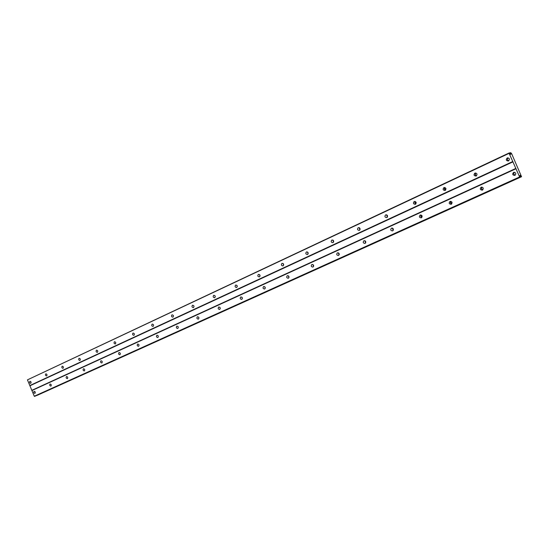 <?xml version="1.0" encoding="UTF-8"?>
<svg xmlns="http://www.w3.org/2000/svg" width="549" height="549" viewBox="0 0 549 549"><rect width="100%" height="100%" fill="white"/><g stroke="black" fill="none" stroke-linecap="round" stroke-linejoin="round"><path stroke-width="0.82" d="M508.504 160.939C509.98 159.169 509.582 158.167 507.324 157.947L507.194 158.002C505.725 159.78 506.123 160.775 508.381 160.994L508.504 160.939M30.771 383.339C31.389 382.269 31.115 381.576 29.941 381.281L29.914 381.294C29.289 382.372 29.571 383.058 30.744 383.353L30.771 383.339M46.672 375.941C47.317 374.843 47.036 374.144 45.835 373.848L45.8 373.862C45.155 374.96 45.437 375.653 46.644 375.948L46.672 375.941M63.06 368.31C63.732 367.192 63.444 366.485 62.209 366.19L62.174 366.204C61.509 367.322 61.79 368.029 63.032 368.324L63.06 368.31M79.955 360.446C80.648 359.3 80.36 358.579 79.09 358.291L79.056 358.305C78.363 359.444 78.651 360.165 79.921 360.46L79.955 360.446M97.386 352.328C98.106 351.161 97.811 350.434 96.507 350.138L96.466 350.159C95.752 351.326 96.041 352.053 97.351 352.341L97.386 352.328M115.372 343.955C116.12 342.761 115.825 342.02 114.48 341.732L114.439 341.746C113.691 342.94 113.993 343.681 115.338 343.969L115.372 343.955M133.942 335.309C134.725 334.094 134.423 333.339 133.036 333.051L132.995 333.065C132.22 334.286 132.522 335.041 133.908 335.329L133.942 335.309M153.13 326.381C153.94 325.132 153.631 324.37 152.21 324.082L152.162 324.102C151.359 325.344 151.668 326.113 153.089 326.394L153.13 326.381M172.962 317.144C173.807 315.874 173.491 315.092 172.022 314.81L171.981 314.831C171.144 316.1 171.453 316.883 172.921 317.164L172.962 317.144M193.474 307.598C194.353 306.294 194.03 305.505 192.521 305.223L192.473 305.244C191.601 306.548 191.917 307.337 193.433 307.618L193.474 307.598M214.7 297.716C215.613 296.385 215.29 295.575 213.733 295.3L213.678 295.321C212.772 296.659 213.094 297.462 214.652 297.736L214.7 297.716M236.681 287.484C237.628 286.118 237.298 285.302 235.693 285.027L235.638 285.048C234.691 286.413 235.02 287.237 236.626 287.504L236.681 287.484M259.451 276.881C260.439 275.488 260.102 274.651 258.442 274.376L258.38 274.404C257.399 275.804 257.735 276.641 259.396 276.909L259.451 276.881M283.058 265.894C284.087 264.46 283.744 263.609 282.035 263.342L281.966 263.369C280.944 264.81 281.28 265.654 282.996 265.922L283.058 265.894M307.55 254.496C308.62 253.027 308.27 252.156 306.507 251.895L306.431 251.922C305.361 253.398 305.711 254.262 307.481 254.523L307.55 254.496M332.969 242.658C334.094 241.148 333.737 240.27 331.912 240.009L331.836 240.043C330.718 241.553 331.068 242.432 332.9 242.685L332.969 242.658M359.382 230.36C360.556 228.816 360.192 227.917 358.305 227.663L358.223 227.698C357.056 229.249 357.413 230.148 359.307 230.395L359.382 230.36M386.846 217.582C388.068 215.99 387.697 215.071 385.748 214.824L385.652 214.865C384.43 216.457 384.801 217.37 386.757 217.617L386.846 217.582M415.415 204.276C416.691 202.65 416.32 201.709 414.296 201.469L414.193 201.51C412.917 203.144 413.294 204.077 415.319 204.317L415.415 204.276M445.164 190.428C446.502 188.753 446.124 187.799 444.024 187.559L443.915 187.607C442.576 189.288 442.961 190.242 445.061 190.476L445.164 190.428M476.168 175.996C477.568 174.273 477.184 173.292 475.009 173.065L474.892 173.113C473.492 174.843 473.876 175.817 476.052 176.044L476.168 175.996M514.907 175.344C516.389 173.553 515.985 172.558 513.692 172.352L513.596 172.393C512.114 174.184 512.526 175.179 514.818 175.378L514.907 175.344M34.951 393.359C35.575 392.281 35.301 391.595 34.113 391.3L34.093 391.307C33.468 392.384 33.75 393.07 34.93 393.365L34.951 393.359M50.927 386.105C51.572 385.007 51.29 384.307 50.076 384.012L50.055 384.026C49.403 385.124 49.691 385.817 50.906 386.112L50.927 386.105M67.383 378.625C68.055 377.506 67.774 376.799 66.525 376.504L66.498 376.518C65.825 377.637 66.113 378.343 67.362 378.638L67.383 378.625M84.361 370.918C85.054 369.772 84.766 369.058 83.482 368.763L83.455 368.777C82.762 369.916 83.05 370.637 84.333 370.925L84.361 370.918M101.867 362.964C102.588 361.798 102.292 361.064 100.975 360.775L100.947 360.789C100.227 361.956 100.522 362.683 101.84 362.971L101.867 362.964M119.936 354.757C120.684 353.563 120.382 352.822 119.03 352.533L119.003 352.547C118.248 353.741 118.55 354.482 119.908 354.771L119.936 354.757M138.588 346.282C139.371 345.06 139.062 344.312 137.669 344.024L137.641 344.038C136.859 345.259 137.168 346.007 138.561 346.295L138.588 346.282M157.865 337.525C158.675 336.276 158.366 335.514 156.925 335.233L156.897 335.247C156.088 336.496 156.396 337.258 157.838 337.539L157.865 337.525M177.787 328.474C178.631 327.204 178.315 326.422 176.833 326.14L176.799 326.161C175.954 327.437 176.277 328.213 177.759 328.487L177.787 328.474M198.395 319.12C199.273 317.809 198.944 317.02 197.42 316.746L197.386 316.759C196.508 318.063 196.837 318.859 198.361 319.134L198.395 319.12M219.717 309.43C220.629 308.092 220.3 307.289 218.728 307.015L218.687 307.035C217.775 308.373 218.111 309.176 219.682 309.444L219.717 309.43M241.793 299.404C242.747 298.032 242.411 297.215 240.791 296.947L240.75 296.961C239.796 298.333 240.133 299.15 241.759 299.418L241.793 299.404M264.673 289.007C265.661 287.607 265.318 286.777 263.644 286.509L263.602 286.53C262.614 287.93 262.957 288.767 264.632 289.028L264.673 289.007M288.383 278.24C289.419 276.799 289.076 275.948 287.34 275.694L287.299 275.715C286.262 277.149 286.612 278 288.342 278.254L288.383 278.24M312.992 267.061C314.069 265.586 313.712 264.721 311.928 264.467L311.88 264.488C310.803 265.963 311.153 266.828 312.944 267.082L312.992 267.061M338.534 255.457C339.659 253.947 339.303 253.062 337.45 252.814L337.395 252.835C336.269 254.352 336.633 255.237 338.486 255.477L338.534 255.457M365.071 243.406C366.245 241.848 365.881 240.949 363.966 240.709L363.905 240.737C362.731 242.287 363.102 243.186 365.016 243.427L365.071 243.406M392.659 230.868C393.894 229.276 393.516 228.357 391.533 228.123L391.471 228.151C390.243 229.75 390.62 230.662 392.604 230.896L392.659 230.868M421.364 217.829C422.655 216.189 422.27 215.256 420.218 215.03L420.15 215.057C418.86 216.704 419.251 217.637 421.303 217.857L421.364 217.829M451.257 204.255C452.609 202.567 452.218 201.613 450.091 201.394L450.008 201.421C448.663 203.116 449.055 204.063 451.189 204.283L451.257 204.255M482.413 190.105C483.827 188.369 483.429 187.394 481.219 187.182L481.13 187.216C479.723 188.952 480.121 189.927 482.331 190.132L482.413 190.105M27.45 379.867L509.122 153.343L512.766 161.53L29.824 385.549L27.45 379.867L509.074 152.993L509.527 152.89L510.453 154.338L510.886 154.242L510.673 152.643L511.606 153.59L521.55 176.723L37.243 395.225M509.122 153.343L509.074 152.993M521.406 176.771L520.301 175.399L519.882 175.529L520.301 177.107L519.622 176.95L512.766 161.53M521.55 176.723L37.339 395.28M520.301 177.107L35.349 396.076L34.285 396.234L29.824 385.549M513.006 161.831L30.092 385.707M508.106 157.858C506.981 159.162 507.187 160.143 508.738 160.809M173.299 315.401L173.484 315.915M193.722 305.649L194.037 306.548M214.872 295.623L215.283 296.789M236.791 285.267L237.271 286.66M259.499 274.562L260.041 276.147M283.051 263.472L283.641 265.236M307.488 251.977L308.119 253.906M332.859 240.05L333.518 242.143M359.218 227.67L359.904 229.907M386.62 214.81L387.326 217.191M415.14 201.428L414.804 202.897L415.854 203.953L415.14 201.428M444.841 187.497C444.038 188.678 444.271 189.57 445.548 190.167M475.805 172.99C474.844 174.239 475.07 175.172 476.484 175.797M313.657 265.572L313.513 265.153M339.255 254.441L338.788 253.11M365.751 242.651L365.119 240.833M393.256 230.333L392.514 228.13M421.035 214.968L420.747 216.45L421.852 217.466L421.021 214.982M451.34 203.844L450.633 201.607M482.001 189.529L481.487 187.806M333.682 241.663L333.264 240.345M360.048 229.64L359.485 227.814M387.416 217.075L386.757 214.858M445.218 190.057L444.615 187.765M475.743 175.46L475.304 173.656M515.923 168.392L31.986 390.257M31.911 390.545L515.971 168.742M519.622 176.95L34.285 396.234M34.553 396.392L519.862 177.245M520.301 175.399L519.896 175.584M510.158 153.871L510.796 153.576M514.406 172.249C513.342 173.608 513.617 174.575 515.216 175.158M178.109 326.71L178.308 327.238M198.621 317.15L198.958 318.049M219.868 307.316L220.3 308.483M241.883 297.167L242.39 298.553M264.693 286.667L265.27 288.246M288.349 275.797L288.987 277.554M312.896 264.529L313.582 266.443M338.376 252.835L339.104 254.908M364.852 240.702L365.62 242.919M392.384 228.089L393.18 230.45M450.866 201.311C450.105 202.526 450.379 203.404 451.697 203.947M481.967 187.085C481.061 188.376 481.336 189.295 482.791 189.858M520.761 175.968L520.081 176.277M509.774 153.274L510.7 152.835M521.269 176.6L520.287 177.046M509.671 153.109L510.673 152.643M507.324 157.947L507.715 157.851"/></g></svg>
